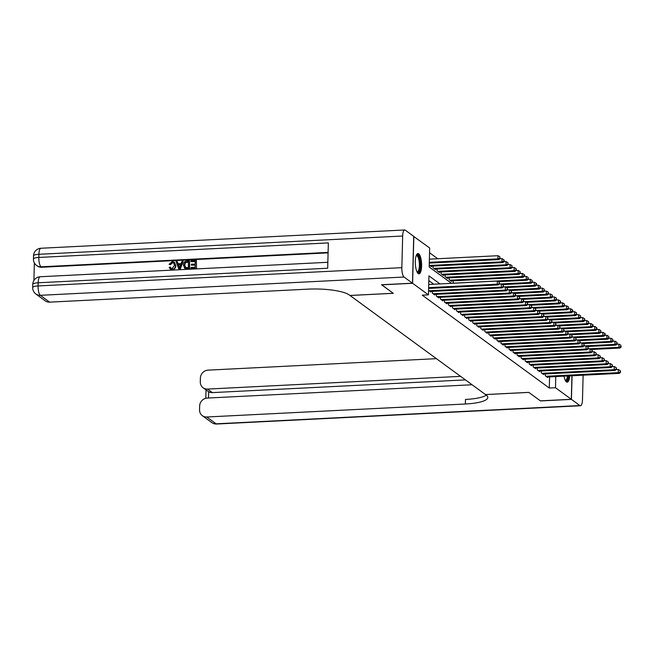 <?xml version="1.0" encoding="UTF-8"?>
<svg xmlns="http://www.w3.org/2000/svg" width="654" height="654" viewBox="0 0 654 654"><rect width="100%" height="100%" fill="white"/><g stroke="black" fill="none" stroke-linecap="round" stroke-linejoin="round"><path stroke-width="0.98" d="M569.748 375.87A10.153 3.123 -92.9 0 1 567.198 382.173A10.153 3.123 -92.9 0 1 566.429 381.911A10.153 3.123 -92.9 0 1 564.018 376.156M418.208 273.568A10.153 3.123 -92.9 0 1 415.315 262.614A10.153 3.123 -92.9 0 1 417.955 253.548A10.153 3.123 -92.9 0 1 418.724 253.809A10.153 3.123 -92.9 0 1 421.617 264.772A10.153 3.123 -92.9 0 1 418.977 273.83A10.153 3.123 -92.9 0 1 418.208 273.568M413.712 236.437L429.67 247.997L429.171 266.995L451.522 283.337M437.739 258.731L429.539 252.746M545.354 373.941L545.305 375.756L547.725 377.53L547.741 376.974M541.316 370.998L541.267 372.813L543.687 374.579L543.703 374.023M537.286 368.047L537.236 369.862L539.656 371.627L539.673 371.08M533.255 365.096L533.206 366.91L535.626 368.684L535.642 368.128M529.217 362.152L529.168 363.967L531.588 365.733L531.604 365.185M525.187 359.201L525.137 361.016L527.557 362.79L527.574 362.234M521.148 356.258L521.107 358.073L523.527 359.839L523.535 359.283M517.118 353.307L517.069 355.122L519.489 356.888L519.505 356.34M513.088 350.356L513.038 352.171L515.458 353.945L515.475 353.389M509.049 347.413L509.008 349.228L511.428 350.994L511.436 350.438M505.019 344.462L504.97 346.277L507.39 348.042L507.406 347.495M500.989 341.511L500.939 343.325L503.359 345.099L503.376 344.544M496.95 338.568L496.909 340.382L499.329 342.148L499.337 341.601M492.92 335.616L492.871 337.431L495.291 339.197L495.307 338.649M488.89 332.673L488.84 334.48L491.26 336.254L491.277 335.698M484.851 329.722L484.81 331.537L487.23 333.303L487.238 332.755M480.821 326.771L480.772 328.586L483.192 330.36L483.208 329.804M476.791 323.828L476.741 325.643L479.161 327.409L479.178 326.853M472.752 320.877L472.703 322.692L475.123 324.458L475.139 323.91M468.722 317.926L468.673 319.741L471.093 321.515L471.109 320.959M464.692 314.983L464.642 316.798L467.062 318.563L467.079 318.016M460.653 312.032L460.604 313.846L463.024 315.612L463.04 315.065M456.623 309.089L456.574 310.895L458.994 312.669L459.01 312.113M452.584 306.137L452.543 307.952L454.963 309.718L454.971 309.17M448.554 303.186L448.505 305.001L450.925 306.775L450.941 306.219M444.524 300.243L444.475 302.058L446.895 303.824L446.911 303.268M440.485 297.292L440.444 299.107L442.864 300.873L442.872 300.325M436.455 294.341L436.406 296.156L438.826 297.93L438.842 297.374M432.425 291.398L432.376 293.213L434.796 294.979L434.812 294.423M428.558 290.417L430.765 292.027L430.773 291.48M429.22 265.091L431.427 266.701L431.436 266.153M433.087 266.072L433.038 267.878L435.458 269.652L435.474 269.096M437.117 269.015L437.068 270.83L439.488 272.595L439.504 272.048M441.156 271.966L441.107 273.781L443.526 275.547L443.543 274.999M445.186 274.909L445.137 276.724L447.557 278.498L447.573 277.942M449.216 277.86L449.167 279.675L451.587 281.441L451.603 280.893M453.255 280.811L453.206 282.626L454.007 283.215M439.954 283.918L428.934 275.865L428.444 294.856L422.255 295.167L549.295 388.035L549.589 376.884M433.774 284.228L428.811 280.607M571.931 375.756L571.318 399.3L540.384 400.853L528.792 392.375L485.481 394.55L349.972 295.461M349.972 295.494L393.275 293.319L381.683 284.743M381.674 284.842L412.609 283.288L413.835 236.429M571.318 399.3L555.483 387.724L555.777 376.573M549.295 388.035L555.483 387.724M428.444 294.856L412.609 283.288M428.632 287.646L497.269 284.196L498.274 284.94L428.607 288.439M428.713 284.482L497.351 281.032L497.269 284.196L499.607 283.681L499.239 282.127L499.206 283.386M499.239 282.127L497.351 281.032M498.274 284.94L499.607 283.681M429.269 263.112L498.945 259.605L497.931 258.87L498.013 255.706L429.376 259.156M499.869 258.06L499.901 256.793L499.869 258.06L497.931 258.87L429.294 262.319M500.269 258.355L498.945 259.605M498.013 255.706L499.901 256.793M416.32 255.338A8.788 2.698 -92.9 0 1 419.95 261.199A8.788 2.698 -92.9 0 1 418.642 272.138A8.788 2.698 -92.9 0 1 417.162 272.219M416.99 271.86A8.134 2.502 87.1 0 0 417.268 271.901A8.134 2.502 87.1 0 0 417.939 271.549A8.134 2.502 87.1 0 0 419.271 262.516A8.134 2.502 87.1 0 0 416.451 255.649A8.134 2.502 87.1 0 0 416.173 255.706M418.413 273.699A10.088 3.098 87.1 0 0 418.813 273.38A10.088 3.098 87.1 0 0 420.53 262.883A10.088 3.098 87.1 0 0 417.407 253.744M568.301 375.944A8.788 2.698 -92.9 0 1 566.863 380.481A8.788 2.698 -92.9 0 1 565.383 380.563M565.203 380.203A8.134 2.502 87.1 0 0 565.481 380.244A8.134 2.502 87.1 0 0 566.16 379.892A8.134 2.502 87.1 0 0 567.451 375.985M566.626 382.042A10.088 3.098 87.1 0 0 567.034 381.723A10.088 3.098 87.1 0 0 568.735 375.919M173.768 262.998L172.599 262.72L170.465 264.731L169.108 264.298L172.198 261.616L174.258 262.115L175.861 265.63C175.754 267.968 174.577 269.309 172.345 269.644L170.392 269.047M174.422 262.238L175.861 265.63M175.542 265.393C175.427 267.731 174.258 269.072 172.018 269.407L170.228 268.933L169.214 267.347L170.269 267.061L171.144 268.344M183.128 261.167L180.308 269.146L178.804 268.974L176.049 261.518L177.16 261.461L177.945 263.758L181.109 263.603L182.016 261.224L183.128 261.167L179.981 268.908L178.804 268.974M177.16 261.461L178.182 263.75M191.328 265.132L191.344 264.257L195.252 264.061L195.317 261.428L190.943 261.649L190.96 260.774L196.388 260.496L196.511 268.336L191.279 268.598L190.976 267.486L195.162 267.273L195.227 264.935L191.328 265.132L195.219 265.189M195.309 261.682L190.943 261.649M328.087 252.869L41.66 267.257A7.807 7.21 126.2 0 1 37.253 265.965L36.649 265.524A7.807 7.21 -53.8 0 0 41.055 266.816L41.66 267.257M34.36 262.892L33.902 280.517M189.537 260.84L189.66 268.68L184.886 268.377L183.341 264.993C183.398 262.556 184.575 261.224 186.88 260.979L189.537 260.84L189.333 268.442L184.428 268.034M412.486 283.198L413.712 236.339L405.284 230.175A7.807 2.395 87.1 0 0 404.695 229.979A7.807 2.395 87.1 0 0 402.668 236.012L401.842 267.666A7.807 2.395 87.1 0 0 404.058 277.034L412.486 283.198L381.56 284.752L393.234 293.286L349.931 295.461L349.244 294.962A32.545 7.488 -178.5 0 0 308.23 289.142L49.647 302.14A7.807 7.21 126.2 0 1 45.232 300.84L35.896 294.022A7.807 7.21 -53.8 0 0 40.311 295.314L49.647 302.14M404.058 277.034L40.311 295.314A7.807 2.395 -92.9 0 1 38.087 285.945L38.169 282.781L327.687 268.23L328.349 242.904L38.831 257.447L38.913 254.283A7.807 2.395 -92.9 0 1 40.949 248.25L404.695 229.979M196.388 260.496L196.511 268.336M196.192 268.099L190.952 268.361M188.466 261.772L185.172 262.475L184.387 264.952L185.589 267.6L188.311 267.617L188.466 261.772M188.458 262.025L185.491 262.712L184.714 265.189L185.908 267.829M179.956 266.636L180.774 264.494L178.24 264.617L179.417 268.066L179.956 266.636M180.676 264.747L178.558 264.854L179.736 268.303M170.269 267.061L170.972 268.238L172.092 268.532L174.495 265.45L173.612 262.867L172.599 262.72M172.28 262.491L170.465 264.731M170.146 264.494L169.108 264.298M571.433 399.381L540.506 400.935L528.824 392.4L485.521 394.583L486.208 395.081A32.545 7.488 1.5 0 1 487.81 397.485A32.545 7.488 1.5 0 1 465.362 404L206.778 416.999L216.114 423.825L579.861 405.545L571.433 399.381L572.054 375.756M460.596 376.352L207.506 389.073A7.807 7.21 -53.8 0 1 203.1 387.781A7.807 7.21 -53.8 0 1 200.287 381.846L200.386 378.11A7.807 7.21 -53.8 0 1 208.005 370.139L436.39 358.662M579.861 405.545A7.807 2.395 87.1 0 0 580.458 405.75A7.807 2.395 87.1 0 0 582.485 399.717L583.123 375.2M472.09 384.756L207.277 398.065A7.807 7.21 -53.8 0 0 199.65 406.036L199.552 409.772A7.807 7.21 -53.8 0 0 202.364 415.707A7.807 7.21 -53.8 0 0 206.778 416.999M465.435 379.892L212.346 392.613A7.807 7.21 126.2 0 1 208.667 391.779L208.503 398M486.323 395.163A32.545 7.488 1.5 0 1 465.484 399.447L465.362 404M203.1 387.781L208.667 391.779M429.049 290.777L501.299 287.147L502.313 287.883L430.054 291.512M499.174 284.089L501.389 283.983L501.299 287.147L503.645 286.632L503.269 285.07L503.237 286.338M503.269 285.07L501.389 283.983M502.313 287.883L503.645 286.632M433.079 293.728L505.338 290.098L506.343 290.834L434.093 294.464M503.212 287.041L505.419 286.926L505.338 290.098L507.676 289.583L507.308 288.022L507.275 289.289M507.308 288.022L505.419 286.926M506.343 290.834L507.676 289.583M437.117 296.671L509.368 293.041L510.382 293.777L438.123 297.415M507.242 289.992L509.45 289.877L509.368 293.041L511.706 292.526L511.338 290.965L511.305 292.232M511.338 290.965L509.45 289.877M510.382 293.777L511.706 292.526M441.148 299.622L513.406 295.992L514.412 296.728L442.153 300.358M511.273 292.935L513.488 292.829L513.406 295.992L515.744 295.477L515.368 293.916L515.336 295.183M515.368 293.916L513.488 292.829M514.412 296.728L515.744 295.477M430.716 266.186L502.975 262.556L501.97 261.821L502.051 258.657L499.836 258.763M503.899 261.011L504.308 261.306L503.932 259.744L503.899 261.011L501.97 261.821L429.711 265.45M504.308 261.306L502.975 262.556M502.051 258.657L503.932 259.744M434.755 269.137L507.005 265.508L506 264.764L506.082 261.6L503.874 261.714M507.937 263.954L507.97 262.695L507.937 263.954L506 264.764L433.741 268.402M508.338 264.257L507.005 265.508M506.082 261.6L507.97 262.695M438.785 272.08L511.044 268.451L510.03 267.715L510.112 264.551L507.905 264.657M511.968 266.906L512 265.638L511.968 266.906L510.03 267.715L437.779 271.345M512.368 267.2L511.044 268.451M510.112 264.551L512 265.638M442.815 275.032L515.074 271.402L514.069 270.666L514.15 267.494L511.935 267.609M515.998 269.857L516.407 270.151L516.039 268.59L515.998 269.857L514.069 270.666L441.81 274.296M516.407 270.151L515.074 271.402M514.15 267.494L516.039 268.59M445.178 302.573L517.437 298.943L518.442 299.679L446.191 303.309M515.311 295.886L517.518 295.772L517.437 298.943L519.775 298.428L519.407 296.867L519.374 298.134M519.407 296.867L517.518 295.772M518.442 299.679L519.775 298.428M446.854 277.983L519.104 274.353L518.099 273.609L518.181 270.445L515.973 270.56M520.036 272.8L520.069 271.533L520.036 272.8L518.099 273.609L445.84 277.239M520.437 273.094L519.104 274.353M518.181 270.445L520.069 271.533M449.216 305.516L521.467 301.886L522.481 302.622L450.222 306.252M519.341 298.837L521.549 298.723L521.467 301.886L523.805 301.371L523.437 299.81L523.404 301.077M523.437 299.81L521.549 298.723M522.481 302.622L523.805 301.371M450.884 280.926L523.143 277.296L522.129 276.56L522.211 273.397L520.004 273.503M524.067 275.751L524.467 276.045L524.508 274.778L524.099 274.484L524.067 275.751L522.129 276.56L449.878 280.19M524.467 276.045L523.143 277.296M522.211 273.397L524.099 274.484M453.247 308.467L525.505 304.838L526.511 305.573L454.252 309.203M523.372 301.78L525.587 301.674L525.505 304.838L527.843 304.323L527.467 302.761L527.435 304.028M527.467 302.761L525.587 301.674M526.511 305.573L527.843 304.323M498.487 281.686L527.173 280.247L526.168 279.511L526.249 276.34L524.034 276.454M528.105 278.702L528.138 277.435L528.105 278.702L526.168 279.511L453.909 283.141M528.506 278.996L527.173 280.247M526.249 276.34L528.138 277.435M457.277 311.418L529.536 307.781L530.541 308.524L458.291 312.154M527.41 304.731L529.617 304.617L529.536 307.781L531.874 307.274L531.506 305.712L531.473 306.971M531.506 305.712L529.617 304.617M530.541 308.524L531.874 307.274M502.517 284.637L531.203 283.19L530.198 282.454L530.28 279.291L528.072 279.405M532.135 281.645L532.168 280.378L532.135 281.645L530.198 282.454L499.264 284.008M532.536 281.939L531.203 283.19M530.28 279.291L532.168 280.378M461.315 314.361L533.566 310.732L534.58 311.468L462.321 315.097M531.44 307.674L533.648 307.568L533.566 310.732L535.904 310.217L535.536 308.655L535.503 309.922M535.536 308.655L533.648 307.568M534.58 311.468L535.904 310.217M506.548 287.58L535.242 286.141L534.228 285.406L534.318 282.242L532.103 282.348M536.166 284.596L536.574 284.891L536.607 283.623L536.198 283.329L536.166 284.596L534.228 285.406L503.294 286.959M536.574 284.891L535.242 286.141M534.318 282.242L536.198 283.329M465.346 317.313L537.604 313.683L538.61 314.419L466.351 318.048M535.471 310.625L537.686 310.511L537.604 313.683L539.942 313.168L539.566 311.606L539.534 312.874M539.566 311.606L537.686 310.511M538.61 314.419L539.942 313.168M510.586 290.531L539.272 289.093L538.267 288.357L538.348 285.185L536.133 285.299M540.204 287.539L540.237 286.28L540.204 287.539L538.267 288.357L507.332 289.91M540.605 287.842L539.272 289.093M538.348 285.185L540.237 286.28M469.376 320.256L541.635 316.626L542.64 317.37L470.389 321M539.509 313.577L541.716 313.462L541.635 316.626L543.973 316.111L543.605 314.549L543.572 315.817M543.605 314.549L541.716 313.462M542.64 317.37L543.973 316.111M514.616 293.483L543.302 292.036L542.297 291.3L542.379 288.136L540.171 288.242M544.234 290.49L544.267 289.223L544.234 290.49L542.297 291.3L511.363 292.853M544.635 290.785L543.302 292.036M542.379 288.136L544.267 289.223M473.414 323.207L545.665 319.577L546.679 320.313L474.42 323.943M543.539 316.52L545.747 316.413L545.665 319.577L548.003 319.062L547.635 317.501L547.602 318.768M547.635 317.501L545.747 316.413M546.679 320.313L548.003 319.062M518.647 296.425L547.341 294.987L546.327 294.251L546.417 291.087L544.202 291.193M548.265 293.442L548.673 293.736L548.297 292.174L548.265 293.442L546.327 294.251L515.393 295.804M548.673 293.736L547.341 294.987M546.417 291.087L548.297 292.174M477.445 326.158L549.703 322.528L550.709 323.264L478.45 326.894M547.57 319.471L549.785 319.356L549.703 322.528L552.041 322.013L551.674 320.452L551.633 321.719M551.674 320.452L549.785 319.356M550.709 323.264L552.041 322.013M522.685 299.377L551.371 297.938L550.366 297.194L550.447 294.03L548.24 294.145M552.303 296.385L552.336 295.118L552.303 296.385L550.366 297.194L519.431 298.755M552.704 296.679L551.371 297.938M550.447 294.03L552.336 295.118M481.475 329.101L553.734 325.471L554.739 326.207L482.489 329.837M551.608 322.422L553.815 322.308L553.734 325.471L556.072 324.956L555.704 323.395L555.671 324.662M555.704 323.395L553.815 322.308M554.739 326.207L556.072 324.956M526.715 302.328L555.409 300.881L554.396 300.145L554.478 296.981L552.27 297.088M556.333 299.336L556.366 298.069L556.333 299.336L554.396 300.145L523.462 301.698M556.734 299.63L555.409 300.881M554.478 296.981L556.366 298.069M485.513 332.052L557.764 328.422L558.778 329.158L486.519 332.788M555.638 325.365L557.854 325.259L557.764 328.422L560.11 327.907L559.734 326.346L559.701 327.613M559.734 326.346L557.854 325.259M558.778 329.158L560.11 327.907M530.746 305.271L559.44 303.832L558.434 303.096L558.516 299.924L556.301 300.039M560.364 302.287L560.772 302.581L560.396 301.02L560.364 302.287L558.434 303.096L527.492 304.65M560.772 302.581L559.44 303.832M558.516 299.924L560.396 301.02M489.544 335.003L561.802 331.374L562.808 332.109L490.557 335.739M559.669 328.316L561.884 328.202L561.802 331.374L564.14 330.859L563.773 329.297L563.74 330.556M563.773 329.297L561.884 328.202M562.808 332.109L564.14 330.859M534.784 308.222L563.47 306.775L562.465 306.039L562.546 302.876L560.339 302.99M564.402 305.23L564.435 303.963L564.402 305.23L562.465 306.039L531.53 307.593M564.803 305.524L563.47 306.775M562.546 302.876L564.435 303.963M493.582 337.946L565.833 334.317L566.838 335.052L494.587 338.682M563.707 331.259L565.914 331.153L565.833 334.317L568.171 333.802L567.803 332.24L567.77 333.507M567.803 332.24L565.914 331.153M566.838 335.052L568.171 333.802M538.814 311.165L567.509 309.726L566.495 308.99L566.577 305.827L564.369 305.933M568.432 308.181L568.465 306.914L568.432 308.181L566.495 308.99L535.561 310.544M568.833 308.475L567.509 309.726M566.577 305.827L568.465 306.914M497.612 340.897L569.863 337.268L570.877 338.004L498.618 341.633M567.737 334.21L569.953 334.104L569.863 337.268L572.209 336.753L571.833 335.191L571.8 336.458M571.833 335.191L569.953 334.104M570.877 338.004L572.209 336.753M542.845 314.116L571.539 312.677L570.533 311.942L570.615 308.77L568.4 308.884M572.463 311.132L572.871 311.427L572.495 309.865L572.463 311.132L570.533 311.942L539.591 313.495M572.871 311.427L571.539 312.677M570.615 308.77L572.495 309.865M501.643 343.841L573.901 340.211L574.907 340.955L502.656 344.584M571.776 337.162L573.983 337.047L573.901 340.211L576.239 339.696L575.872 338.134L575.839 339.401M575.872 338.134L573.983 337.047M574.907 340.955L576.239 339.696M546.883 317.067L575.569 315.62L574.564 314.885L574.645 311.721L572.438 311.827M576.501 314.075L576.534 312.808L576.501 314.075L574.564 314.885L543.629 316.438M576.902 314.37L575.569 315.62M574.645 311.721L576.534 312.808M505.681 346.792L577.932 343.162L578.937 343.898L506.686 347.527M575.806 340.105L578.013 339.998L577.932 343.162L580.27 342.647L579.902 341.086L579.869 342.353M579.902 341.086L578.013 339.998M578.937 343.898L580.27 342.647M550.913 320.01L579.607 318.572L578.594 317.836L578.676 314.672L576.468 314.778M580.531 317.026L580.564 315.759L580.531 317.026L578.594 317.836L547.66 319.389M580.932 317.321L579.607 318.572M578.676 314.672L580.564 315.759M509.711 349.743L581.97 346.113L582.976 346.849L510.717 350.479M579.836 343.056L582.052 342.941L581.97 346.113L584.308 345.598L583.932 344.037L583.899 345.304M583.932 344.037L582.052 342.941M582.976 346.849L584.308 345.598M554.952 322.962L583.638 321.523L582.632 320.779L582.714 317.615L580.499 317.73M584.562 319.969L584.97 320.264L584.594 318.711L584.562 319.969L582.632 320.779L551.69 322.34M584.97 320.264L583.638 321.523M582.714 317.615L584.594 318.711M513.742 352.686L586 349.056L587.006 349.792L514.755 353.43M583.875 346.007L586.082 345.892L586 349.056L588.338 348.541L587.971 346.98L587.938 348.247M587.971 346.98L586.082 345.892M587.006 349.792L588.338 348.541M558.982 325.913L587.668 324.466L586.663 323.73L586.744 320.566L584.537 320.673M588.6 322.921L588.633 321.654L588.6 322.921L586.663 323.73L555.728 325.283M589.001 323.215L587.668 324.466M586.744 320.566L588.633 321.654M517.78 355.637L590.031 352.007L591.044 352.743L518.786 356.373M587.905 348.95L590.112 348.844L590.031 352.007L592.369 351.492L592.001 349.931L591.968 351.198M592.001 349.931L590.112 348.844M591.044 352.743L592.369 351.492M563.012 328.856L591.707 327.417L590.693 326.681L590.775 323.509L588.567 323.624M592.63 325.872L593.031 326.166L593.072 324.899L592.663 324.605L592.63 325.872L590.693 326.681L559.759 328.234M593.031 326.166L591.707 327.417M590.775 323.509L592.663 324.605M521.81 358.588L594.069 354.959L595.075 355.694L522.816 359.324M591.935 351.901L594.151 351.787L594.069 354.959L596.407 354.443L596.031 352.882L595.998 354.149M596.031 352.882L594.151 351.787M595.075 355.694L596.407 354.443M567.051 331.807L595.737 330.36L594.731 329.624L594.813 326.46L592.598 326.575M596.661 328.815L597.069 329.109L596.701 327.548L596.661 328.815L594.731 329.624L563.789 331.177M597.069 329.109L595.737 330.36M594.813 326.46L596.701 327.548M525.841 361.531L598.099 357.901L599.105 358.637L526.854 362.267M595.974 354.844L598.181 354.738L598.099 357.901L600.437 357.386L600.07 355.825L600.037 357.092M600.07 355.825L598.181 354.738M599.105 358.637L600.437 357.386M529.879 364.482L602.13 360.853L603.143 361.588L530.885 365.218M600.004 357.795L602.211 357.689L602.13 360.853L604.468 360.338L604.1 358.776L604.067 360.043M604.1 358.776L602.211 357.689M603.143 361.588L604.468 360.338M533.909 367.434L606.168 363.796L607.174 364.54L534.915 368.169M604.034 360.746L606.25 360.632L606.168 363.796L608.506 363.281L608.13 361.727L608.097 362.986M608.13 361.727L606.25 360.632M607.174 364.54L608.506 363.281M571.081 334.75L599.767 333.311L598.762 332.575L598.843 329.412L596.636 329.518M600.699 331.766L600.732 330.499L600.699 331.766L598.762 332.575L567.827 334.129M601.1 332.06L599.767 333.311M598.843 329.412L600.732 330.499M575.111 337.701L603.806 336.262L602.792 335.527L602.882 332.355L600.666 332.469M604.729 334.717L605.138 335.012L605.171 333.744L604.762 333.45L604.729 334.717L602.792 335.527L571.858 337.08M605.138 335.012L603.806 336.262M602.882 332.355L604.762 333.45M579.15 340.652L607.836 339.205L606.83 338.47L606.912 335.306L604.697 335.42M608.768 337.66L608.8 336.393L608.768 337.66L606.83 338.47L575.896 340.023M609.168 337.954L607.836 339.205M606.912 335.306L608.8 336.393M537.94 370.377L610.198 366.747L611.204 367.483L538.953 371.112M608.073 363.689L610.28 363.583L610.198 366.747L612.536 366.232L612.169 364.67L612.136 365.938M612.169 364.67L610.28 363.583M611.204 367.483L612.536 366.232M583.18 343.595L611.866 342.156L610.861 341.421L610.942 338.257L608.735 338.363M612.798 340.611L612.831 339.344L612.798 340.611L610.861 341.421L579.926 342.974M613.199 340.906L611.866 342.156M610.942 338.257L612.831 339.344M541.978 373.328L614.229 369.698L615.242 370.434L542.984 374.063M612.103 366.641L614.31 366.526L614.229 369.698L616.567 369.183L616.199 367.622L616.166 368.889M616.199 367.622L614.31 366.526M615.242 370.434L616.567 369.183M587.21 346.546L615.904 345.108L614.891 344.364L614.981 341.2L612.765 341.314M616.828 343.554L617.237 343.857L616.861 342.295L616.828 343.554L614.891 344.364L583.957 345.925M617.237 343.857L615.904 345.108M614.981 341.2L616.861 342.295M546.008 376.271L618.267 372.641L619.273 373.377L547.014 377.015M616.133 369.592L618.349 369.477L618.267 372.641L620.605 372.126L620.237 370.565L620.196 371.832M620.237 370.565L618.349 369.477M619.273 373.377L620.605 372.126M591.249 349.498L619.935 348.051L618.929 347.315L619.011 344.151L616.804 344.257M620.867 346.506L620.899 345.238L620.867 346.506L618.929 347.315L587.995 348.868M621.267 346.8L619.935 348.051M619.011 344.151L620.899 345.238M402.668 236.012L38.913 254.283A7.807 1.799 -178.5 0 0 33.526 255.845L33.444 259.017A7.807 1.799 1.5 0 1 38.831 257.447A7.807 2.395 -92.9 0 0 41.055 266.816L328.104 252.395M327.842 262.295L40.196 276.748A7.807 2.395 -92.9 0 0 38.169 282.781A7.807 1.799 -178.5 0 0 32.782 284.343L32.7 287.507A7.807 1.799 1.5 0 1 38.087 285.945L401.842 267.666M207.506 389.073L212.346 392.613M216.114 423.825A7.807 7.21 126.2 0 1 211.708 422.525A7.807 7.807 0 0 0 216.703 424.021A7.807 2.395 -92.9 0 1 216.114 423.825M40.196 276.748A7.807 7.807 0 0 0 32.782 284.343M32.7 287.507A7.807 7.807 0 0 0 35.896 294.022M40.949 248.25A7.807 7.807 0 0 0 33.526 255.845M33.444 259.017A7.807 7.807 0 0 0 36.649 265.524M202.364 415.707L211.708 422.525M216.703 424.021L580.458 405.75M206.035 389.931L205.822 398.286"/></g></svg>
